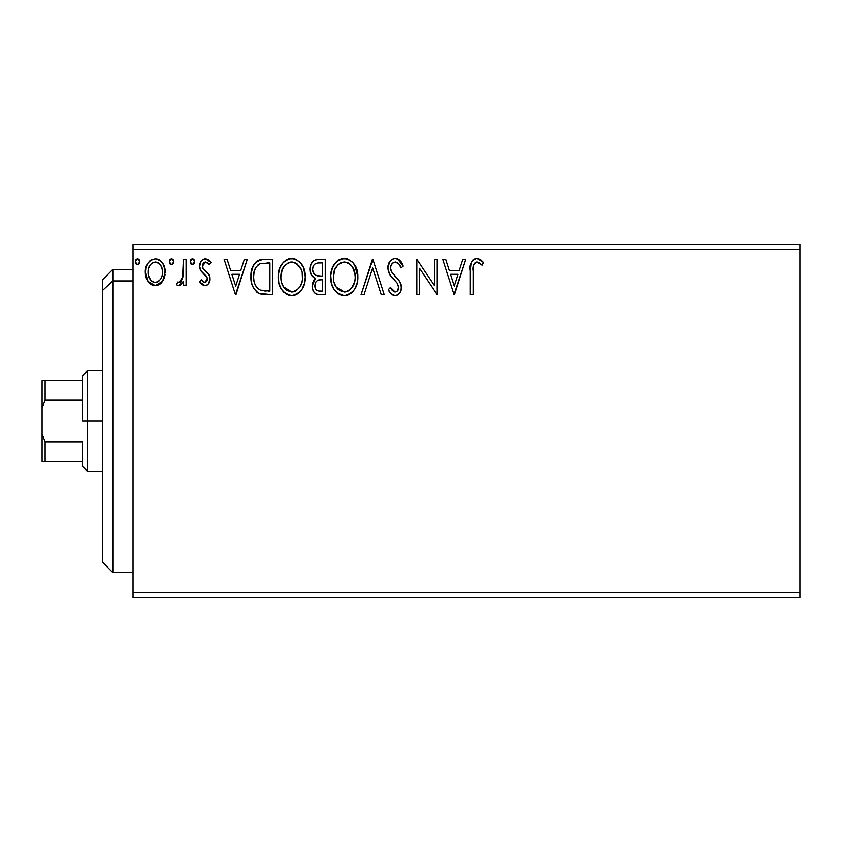 <?xml version="1.0" encoding="UTF-8"?>
<svg xmlns="http://www.w3.org/2000/svg" width="842" height="842" viewBox="0 0 842 842"><rect width="100%" height="100%" fill="white"/><g stroke="black" fill="none" stroke-linecap="round" stroke-linejoin="round"><path stroke-width="1.26" d="M133.036 597.82L799.9 597.82L133.036 597.82L133.036 249.232L799.9 249.232L799.9 592.768L133.036 592.768L133.036 597.82M799.9 244.18L133.036 244.18L133.036 592.768L799.9 592.768L799.9 597.82L799.9 249.232L133.036 249.232L133.036 244.18L799.9 244.18L799.9 249.232L799.9 244.18M162.58 281.354L164.611 276.976L165.085 269.882L162.801 263.42L159.633 260.115L155.244 258.883L150.865 260.115L147.708 263.42L145.845 267.619L145.319 273.397L146.729 279.26L149.308 283.091L153.055 285.343L157.433 285.343L161.19 283.07L162.58 281.354L165.221 272.187C165.295 264.851 161.969 260.42 155.244 258.883C148.529 260.42 145.203 264.862 145.277 272.187L147.918 281.375L155.244 285.627L162.58 281.354M183.367 259.336L186.082 259.336L183.367 259.336L182.504 278.649L180.704 281.744L179.072 282.459L177.862 281.996L176.557 284.743L178.346 285.606L180.241 285.217L183.367 281.375L183.367 285.175L186.082 285.175L186.082 259.336L186.082 285.175L186.082 259.336L183.367 259.336L182.935 276.892L179.072 282.459L177.862 281.996L176.557 284.743L178.63 285.627L183.367 281.375L183.367 285.175L186.082 285.175L183.367 285.175M204.932 285.627L207.195 285.028L208.879 283.375L210.058 277.828L208.595 273.839L203.048 268.682L202.606 264.756L203.732 262.883L205.722 262.051L207.911 262.946L209.458 264.777L211.016 262.378L208.669 259.883L205.427 258.883L202.933 259.568L201.091 261.388L199.68 266.346L200.901 270.882L207.227 277.765L207.237 280.165L205.901 282.112L203.659 282.175L201.28 279.733L199.68 281.954L201.912 284.407L204.932 285.627C208.448 284.901 210.174 282.638 210.111 278.849L209.237 274.871L203.048 268.682L202.406 266.219L205.722 262.051L209.458 264.777L211.016 262.378L205.427 258.883C201.575 259.704 199.659 262.188 199.68 266.346L200.575 270.345L206.743 276.639L207.395 278.976L204.764 282.459L201.28 279.733L199.68 281.954L204.932 285.627M264.462 259.336L259.841 259.904L257.02 261.209L253.147 265.998L251.074 273.461L251.695 283.386L253.674 288.396L258.357 293.142L263.041 294.479L272.682 294.7L272.682 259.336L264.462 259.336C255.021 260.62 250.506 266.367 250.916 276.576C250.506 283.828 253.168 289.438 258.904 293.426L272.682 294.7L272.682 259.336L272.682 294.7L267.324 294.7M313.866 260.599L318.202 259.336L325.275 259.336L317.287 259.378L313.877 260.588L310.993 264.062L309.856 269.377L311.214 274.808L315.434 278.418L313.929 279.912L312.308 283.817L312.235 287.638L313.213 290.9L314.697 292.974L316.897 294.258L325.275 294.7L325.275 259.336L325.275 294.7L325.275 259.336L318.202 259.336C312.677 260.189 309.888 263.535 309.856 269.377C309.824 273.597 311.687 276.618 315.434 278.418L312.119 285.933C312.172 291.511 314.887 294.426 320.265 294.7L325.275 294.7L320.265 294.7M364.049 294.7L361.092 294.7L372.427 259.336L361.092 294.7L364.049 294.7L372.648 267.872L381.247 294.7L384.215 294.7L372.88 259.336L384.215 294.7L372.88 259.336L361.092 294.7L364.049 294.7L372.648 267.872L381.247 294.7L384.215 294.7L381.247 294.7M434.535 259.336L434.535 285.648L416.853 259.336L416.853 294.7L419.579 294.7L419.579 268.324L437.261 294.7L437.261 259.336L434.535 259.336L437.261 259.336L434.535 259.336L434.535 285.648L416.853 259.336L416.853 294.7L419.579 294.7L419.579 268.324L437.261 294.7L437.261 259.336L437.261 294.7L436.682 294.7M473.078 271.177L473.372 265.725L475.046 262.715L477.772 262.199L482.119 265.23L483.497 262.515L480.603 259.704L476.825 258.431L473.172 259.704L471.057 262.978L470.373 269.124L470.352 294.7L473.078 294.7L473.078 271.177C472.246 266.84 473.509 263.799 476.846 262.051L482.119 265.23L483.497 262.515L476.825 258.431C471.425 260.273 469.268 264.399 470.352 270.819L470.352 294.7L473.078 294.7L473.236 266.788M462.858 259.336L465.815 259.336L454.491 294.7L465.815 259.336L462.858 259.336L459.227 270.671L449.291 270.671L445.66 259.336L442.703 259.336L454.027 294.7L465.815 259.336L462.858 259.336L459.227 270.671L449.291 270.671L445.66 259.336L442.703 259.336L454.027 294.7L442.703 259.336L445.66 259.336M395.308 258.431L392.109 259.325L389.73 261.662L387.836 267.998L389.593 274.292L397.077 282.933L398.613 286.269L397.845 290.522L395.95 291.89L393.509 291.521L390.414 287.448L388.288 289.616L390.92 293.605L395.119 295.605L397.866 294.826L399.929 292.837L401.087 290.206L401.36 285.954L399.487 281.102L391.446 271.524L390.614 268.956L390.867 265.925L392.551 263.209L395.498 262.051L399.024 264.199L401.045 267.945L403.255 266.156L399.371 259.957L395.308 258.431C390.372 259.504 387.888 262.693 387.836 267.998C388.225 272.555 390.183 276.355 393.719 279.418L397.077 282.933L398.719 287.501C398.729 290.048 397.54 291.543 395.161 291.985L390.414 287.448L388.288 289.616C389.551 292.963 391.825 294.953 395.119 295.605C399.382 294.689 401.487 291.942 401.445 287.354L400.045 281.965L391.446 271.524L390.562 268.051C390.614 264.641 392.267 262.641 395.508 262.051C398.34 262.904 400.192 264.872 401.045 267.945L403.255 266.156C402.066 261.841 399.424 259.262 395.308 258.431M357.913 276.86L356.113 267.577L352.682 262.272L347.409 258.873L341.126 258.883L335.874 262.346L332.474 267.703L330.759 275.439L331.453 283.386L333.99 289.259L338.4 293.858L342.883 295.5L347.62 295.11L351.882 292.563L354.745 289.048L357.155 283.175L357.913 276.86C358.039 266.798 353.493 260.652 344.273 258.431C335.053 260.725 330.538 266.935 330.717 277.029C330.538 287.238 335.127 293.426 344.483 295.605C353.64 293.195 358.113 286.954 357.913 276.86L354.619 264.777M305.32 276.86L303.53 267.577L300.089 262.272L294.816 258.873L288.532 258.883L283.28 262.346L279.881 267.703L278.165 275.439L278.86 283.386L281.396 289.259L285.806 293.858L290.29 295.5L295.026 295.11L299.299 292.563L302.152 289.048L304.562 283.175L305.32 276.86C305.446 266.798 300.899 260.652 291.679 258.431C282.47 260.725 277.944 266.935 278.123 277.029C277.944 287.238 282.533 293.426 291.89 295.605C301.047 293.195 305.52 286.954 305.32 276.86M244.327 259.336L247.285 259.336L235.949 294.7L247.285 259.336L244.327 259.336L240.696 270.671L230.761 270.671L227.13 259.336L224.161 259.336L235.497 294.7L247.285 259.336L244.327 259.336L240.696 270.671L230.761 270.671L227.13 259.336L224.161 259.336L235.497 294.7L224.161 259.336L227.13 259.336M194.66 262.346L194.134 259.883L192.681 258.904L190.734 259.883L190.166 261.83L190.724 263.778L192.681 264.756L194.134 263.778L194.691 261.83L192.429 258.883L190.166 261.83L192.429 264.777L194.66 261.315M173.841 261.83L173.284 259.883L171.579 258.883L169.874 259.883L169.305 261.83L170.589 264.504L172.084 264.704L173.284 263.778L173.841 261.83L171.579 258.883L169.305 261.83L171.579 264.777L173.841 261.83M139.835 261.83L139.277 259.883L137.572 258.883L135.867 259.883L135.299 261.83L136.593 264.504L138.077 264.704L139.277 263.778L139.835 261.83L137.572 258.883L135.299 261.83L137.572 264.777L139.835 261.83M473.078 294.7L470.352 294.7M470.352 270.819L470.436 267.44M470.446 267.23L470.583 265.514M470.625 265.135L470.762 264.23M470.899 263.557L471.057 262.999M471.162 262.693L471.699 261.504M472.373 260.515L473.12 259.746M474.888 258.726L475.635 258.536M477.824 258.515L478.803 258.778M483.497 262.515L482.119 265.23L480.435 263.799M480.119 263.557L479.572 263.157M479.561 263.146L476.172 262.136M477.319 262.094L476.509 262.083M473.762 264.42L473.372 265.725M478.214 262.357L479.109 262.851M454.27 286.175L450.459 274.303L458.059 274.303L454.27 286.175L450.459 274.303L458.059 274.303L454.27 286.175M419.579 294.7L416.853 294.7L416.853 259.336L417.474 259.336M396.045 258.473L396.771 258.61M397.487 258.831L403.255 266.156L401.045 267.945L400.15 266.009L401.045 267.945M398.203 263.272L397.508 262.704M393.603 262.504L392.993 262.862M391.814 263.999L391.32 264.777M390.635 266.977L390.614 268.945M390.783 269.808L391.056 270.65M391.077 270.703L391.446 271.524M391.456 271.524L392.361 272.997M392.814 273.618L392.404 273.061M394.698 275.85L395.961 277.155M396.908 278.134L397.824 279.123M401.097 284.564L400.666 283.259M401.36 285.943L401.097 284.575M401.413 286.648L401.445 287.354M401.413 288.08L401.087 290.185M401.076 290.227L399.939 292.827M399.003 293.953L397.14 295.205M395.119 295.605L395.845 295.553M393.919 295.468L392.34 294.795M391.53 294.205L390.625 293.279M389.825 292.216L389.478 291.69M388.288 289.616L390.414 287.448L390.825 288.206M391.267 288.943L392.235 290.374M394.309 291.869L395.95 291.89M398.666 288.301L398.719 287.501M397.75 283.954L396.845 282.649M393.719 279.418L390.488 275.66M388.857 272.808L388.309 271.282M388.288 264.683L390.783 260.389M390.825 260.357L393.624 258.652M393.74 258.62L394.435 258.483M391.498 276.976L392.582 278.218M394.582 280.281L396.266 282.017M400.655 283.238L400.36 282.596M357.871 278.492L357.734 280.007M357.145 283.207L356.787 284.48M356.324 285.785L354.756 289.027M353.861 290.374L352.819 291.637M349.672 294.184L347.641 295.11M341.315 295.174L339.526 294.49M338.379 293.837L336.884 292.7M335.916 291.753L333.979 289.238M331.453 283.386L332.022 285.249M331.369 283.049L330.895 280.27M330.717 277.029L330.759 275.439M330.885 273.871L331.138 272.166M331.916 269.166L334.832 263.609M335.863 262.357L337.368 260.915M338.263 260.252L339.41 259.578M341.147 258.883L342.652 258.547M345.852 258.536L347.409 258.873M345.283 295.574L346.073 295.479M350.461 293.7L351.188 293.153M343.725 262.072L344.367 262.051C351.714 263.893 355.324 268.83 355.198 276.881L355.061 274.387M345.63 262.146L348.209 262.967L345.63 262.146M351.103 265.23L352.766 267.461M354.787 272.661L355.198 276.881C355.356 284.985 351.745 290.027 344.367 291.985C336.947 290.111 333.306 285.122 333.432 277.039L333.464 278.313L333.432 277.039C333.253 268.882 336.905 263.883 344.367 262.051M353.808 284.407L354.598 281.954L351.63 288.122M333.579 279.597L333.464 278.323M336.021 286.796L344.367 291.985L345.641 291.879L341.841 291.585L337.968 289.174L336.021 286.796L334.032 282.112M340.631 262.904L341.831 262.43M334.032 271.934L333.432 277.039L334.832 269.503L338.074 264.672L335.442 268.177M349.672 263.904L351.061 265.188M346.136 291.774L347.588 291.29M348.062 291.058L345.641 291.879M352.651 286.69L349.167 290.406M352.672 286.659L353.177 285.775M355.05 279.439L354.598 281.965M319.413 294.679L318.571 294.605M315.971 293.89L314.645 292.921M314.108 292.332L313.213 290.89M312.856 290.09L312.603 289.353M312.582 289.28L312.224 287.638M313.929 279.923L314.561 279.186M314.182 277.776L313.003 276.976M311.993 275.944L311.203 274.808M310.677 273.713L310.172 272.177L310.677 273.713M309.856 269.377L309.877 270.082M309.972 267.567L310.34 265.767M311.14 263.767L311.919 262.515M313.171 272.355L312.571 269.377L313.035 266.735L312.571 269.377C312.824 265.03 315.118 262.893 319.444 262.967L322.549 262.967L322.549 276.113L316.845 275.692C314.024 274.566 312.603 272.45 312.571 269.377L312.729 270.966M318.739 291.016L319.728 291.069C316.476 290.922 314.855 289.195 314.845 285.87C314.982 281.754 317.097 279.712 321.16 279.733L322.549 279.733L322.549 291.069L318.708 291.016L316.024 289.701L317.423 290.679M314.845 285.87L315.087 287.89L315.487 282.702L314.845 285.87M321.16 279.733L318.644 279.976L322.549 279.733L322.549 291.069L319.728 291.069M317.455 280.407L318.644 279.976M316.129 281.596L315.708 282.259M318.455 275.997L321.181 276.113L315.897 275.313L313.171 272.366M313.687 273.313L315.034 274.766M315.897 275.302L316.845 275.692M315.729 263.535L317.381 263.093M313.035 266.735L313.571 265.588M316.024 289.701L315.087 287.89M315.487 282.702L316.466 281.196M305.278 278.492L305.141 280.049M304.899 281.607L304.562 283.175M304.551 283.207L304.194 284.48M303.73 285.785L302.152 289.048M303.015 287.469L302.162 289.027M301.278 290.364L300.278 291.585M297.11 294.174L295.047 295.11M293.753 295.437L292.69 295.574M288.722 295.174L286.933 294.49M283.365 291.795L284.291 292.7M283.333 291.753L281.386 289.238M279.902 286.438L279.428 285.249M278.776 283.049L278.302 280.27M278.165 275.439L278.123 277.029M278.292 273.861L278.544 272.166M279.323 269.166L279.86 267.745M281.396 264.82L282.238 263.609M283.259 262.378L286.817 259.578M285.67 260.252L290.058 258.547M292.469 258.462L294.816 258.873M301.068 263.42L302.004 264.735M302.415 265.398L303.509 267.535M303.825 268.314L304.551 270.545M305.141 273.692L305.067 273.145M281.438 271.934L280.839 277.039C280.67 268.882 284.312 263.883 291.774 262.051L290.479 262.146L291.774 262.051C299.12 263.893 302.731 268.83 302.604 276.881C302.773 284.985 299.152 290.027 291.774 291.985L286.964 290.448L283.438 286.796L291.774 291.985C284.354 290.111 280.712 285.122 280.839 277.039L282.238 269.503L285.48 264.672L282.849 268.177M292.406 262.083L296.552 263.514L301.194 269.44L300.173 267.461M280.839 277.039L280.87 278.313L280.839 277.039M280.986 279.597L280.87 278.323M288.048 262.904L289.238 262.43M302.194 272.661L302.457 279.439L302.467 274.387M297.079 263.904L296.552 263.514M295.626 262.967L294.279 262.42M291.774 291.985L293.048 291.879L291.774 291.985M293.542 291.774L294.995 291.29M295.468 291.058L293.048 291.879M301.215 284.407L302.004 281.954L300.057 286.69L296.573 290.406M300.078 286.659L300.583 285.775M263.051 294.479L259.904 293.826M258.368 293.142L258.904 293.426M257.831 292.837L256.989 292.258M256.799 292.111L256.2 291.595M252.105 284.849L251.705 283.459M251.674 283.312L250.937 277.797M250.958 274.966L251.074 273.45M251.579 270.387L252.516 267.419M253.158 265.977L253.884 264.672M253.916 264.62L254.768 263.378M255.831 262.199L257.01 261.22M259.82 259.915L260.82 259.662M261.357 259.568L262.915 259.389M255.273 268.451L254.242 271.303L256.157 266.935L259.757 263.862L258.389 264.641M260.189 263.693L269.956 262.967L269.956 291.069L260.346 290.08C255.515 287.027 253.284 282.533 253.631 276.576L253.716 278.576L253.631 276.576C253.295 271.05 255.337 266.809 259.757 263.862L261.525 263.357M262.251 290.627L261.283 290.406M266.188 291.037L264.209 290.9M253.947 280.554L253.716 278.576M254.989 284.28L254.389 282.502M255.947 286.164L255.042 284.385M259.452 289.648L256.494 286.996M258.347 264.672L257.81 265.083M256.147 266.956L254.537 270.282M254.01 272.334L253.631 276.576L254.116 271.85M235.739 286.175L231.918 274.303L239.528 274.303L235.739 286.175L231.918 274.303L239.528 274.303L235.739 286.175M204.09 285.543L203.311 285.28M202.554 284.87L201.922 284.417M201.427 283.986L200.712 283.249M199.68 281.954L201.28 279.733L201.954 280.67M204.196 282.386L205.353 282.375M206.743 281.228L207.237 280.165M207.248 280.123L207.237 277.828L206.174 275.871M206.743 276.639L204.017 273.976M200.575 270.345L200.901 270.882M200.122 269.261L199.796 267.872M199.701 265.704L199.68 266.346M199.796 264.725L200.007 263.767M200.185 263.188L200.449 262.525M202.333 259.989L202.933 259.557M204.153 259.041L204.764 258.926M205.427 258.883L205.995 258.915M206.795 259.052L208.637 259.862M208.69 259.894L210.079 261.104M211.016 262.378L209.458 264.777L207.911 262.946M207.343 262.536L204.995 262.146M204.322 262.441L203.732 262.883M203.259 263.441L202.617 264.725M202.585 264.851L203.048 268.682L206.9 272.103M208.595 273.839L208.09 273.24M209.9 276.786L210.058 277.828M210.111 278.849L209.458 282.312M208.879 283.375L207.216 285.017M206.101 285.491L205.522 285.596M210.047 280.039L210.1 279.449M202.459 265.483L202.606 264.756M191.45 264.504L190.734 263.788M190.724 263.778L190.303 262.915M190.745 259.862L191.923 258.957M192.176 258.904L193.397 259.157M194.028 259.736L194.565 260.799M180.946 284.754L180.251 285.217M176.557 284.743L177.862 281.996L179.072 282.459M182.504 278.639L183.093 275.797M183.251 273.566L183.335 271.292M183.345 270.24L183.303 272.461M177.525 285.364L178.062 285.554M173.81 262.346L173.631 263.104M170.6 264.504L169.874 263.788M169.863 263.778L169.452 262.904M169.895 259.862L171.063 258.957M171.315 258.904L172.547 259.168M173.168 259.736L173.705 260.81M161.201 283.059L160.654 283.575M160.085 284.038L158.517 284.954M153.244 285.396L151.244 284.596M150.844 284.354L150.139 283.828M147.918 281.375L147.276 280.344M146.697 279.186L145.961 277.207M145.876 276.934L145.424 274.587M145.319 273.397L145.308 271.029M146.287 266.272L147.708 263.409M149.066 261.63L150.234 260.557M155.244 258.883L157.538 259.178M158.822 259.662L159.633 260.115M160.496 260.736L162.748 263.325M162.801 263.42L163.822 265.293M164.295 266.493L164.653 267.63M164.906 268.735L165.085 269.882M165.085 274.618L164.611 276.976M164.232 278.123L164.001 278.734M163.78 279.239L163.295 280.186M152.013 263.062L155.254 262.051L152.013 263.062L149.718 265.535M162.506 272.166L162.096 268.756L162.506 272.166C162.622 277.66 160.201 281.091 155.254 282.459C150.297 281.081 147.887 277.649 148.003 272.166L148.097 273.924L148.003 272.166C147.876 266.693 150.297 263.325 155.254 262.051C160.212 263.325 162.632 266.693 162.506 272.166L162.485 273.029M153.539 282.186L152.023 281.407M150.718 280.175L148.403 275.608L149.602 278.618M154.823 282.438L156.138 282.386L154.823 282.438M151.97 263.093L151.328 263.588M148.403 268.756L148.003 272.166L148.403 268.756L150.16 264.851M156.949 262.315L155.254 262.051L158.496 263.062L160.811 265.567L160.054 264.483M158.496 263.062L157.633 262.578M157.401 282.017L156.117 282.386M159.591 280.418L158.496 281.396M160.801 278.786L160.233 279.628M139.804 262.346L139.625 263.104M136.593 264.504L135.878 263.788M135.867 263.778L135.446 262.904M135.888 259.862L136.583 259.168M137.309 258.904L138.551 259.168M139.288 259.894L139.709 260.81M338.074 264.672L338.631 264.188M348.209 262.967L349.146 263.514M352.609 267.198L355.05 274.345M320.086 276.092L318.992 276.05M317.908 275.934L317.371 275.839M314.424 264.451L315.497 263.641M319.444 262.967L322.549 262.967L322.549 276.113L321.181 276.113M283.396 267.219L284.238 266.019M285.48 264.672L286.038 264.188M291.132 262.072L291.774 262.051M301.194 269.44L302.004 271.85M302.457 279.439L302.004 281.965M283.438 286.796L281.438 282.112M267.03 262.967L269.956 262.967L269.956 291.069L268.177 291.069M160.811 265.567L162.096 268.756M162.106 275.608L161.696 276.934M152.002 281.386L150.739 280.207M148.403 275.608L148.097 273.903M112.828 280.923L112.828 269.44L112.828 280.923L133.036 280.923L112.828 280.923L112.828 572.56L112.828 280.923L102.724 290.258L112.828 280.923M102.724 279.544L102.724 290.258L102.724 279.544L112.828 269.44L133.036 269.44M102.724 562.456L102.724 290.258L102.724 562.456L112.828 572.56L133.036 572.56M82.516 380.584L82.516 421L87.568 421L87.568 370.48L87.568 421L102.724 421L87.568 421L87.568 471.52L87.568 421L82.516 421L82.516 375.532L82.516 380.584L42.1 380.584L42.1 408.065L45.131 400.171L82.516 400.171L45.131 400.171L45.131 380.584L45.131 400.171L42.1 408.065L42.1 380.584L82.516 380.584M82.516 441.829L82.516 466.468L82.516 441.829L45.131 441.829L42.1 433.935L42.1 408.065L42.1 461.416L82.516 461.416L45.131 461.416L45.131 441.829L45.131 461.416L42.1 461.416L42.1 433.935L45.131 441.829L82.516 441.829M82.516 375.532L87.568 370.48L102.724 370.48M102.724 471.52L87.568 471.52L82.516 466.468"/></g></svg>
